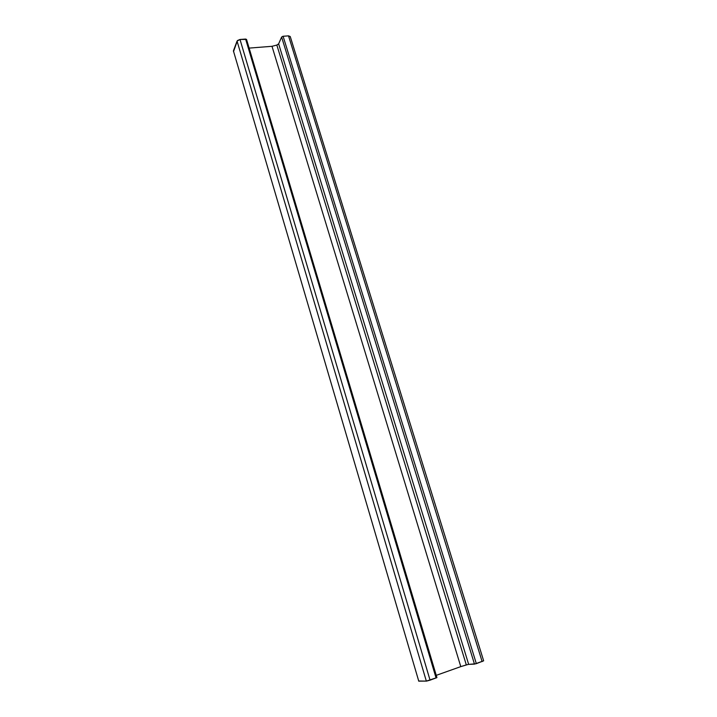 <?xml version="1.0" encoding="UTF-8"?>
<svg xmlns="http://www.w3.org/2000/svg" width="717" height="717" viewBox="0 0 717 717"><rect width="100%" height="100%" fill="white"/><g stroke="black" fill="none" stroke-linecap="round" stroke-linejoin="round"><path stroke-width="1.08" d="M276.843 45.063L272.003 46.309L460.789 666.622L466.31 664.901L276.843 45.063L278.635 43.854L468.658 664.363L474.484 664.13L483.652 660.823L290.251 36.585L288.521 35.859L482.129 661.594L288.521 35.859L283.107 36.262L476.339 663.655L283.107 36.262L281.629 37.069L474.484 664.13L281.629 37.069L278.635 43.854L468.658 664.363L466.31 664.901L276.843 45.063L278.537 44.042L281.629 37.069L282.874 36.289L288.521 35.859L290.242 36.531L483.652 660.823L476.088 663.745L468.255 664.408L460.789 666.622L272.003 46.309L249.131 48.102L272.003 46.309L276.843 45.063M436.25 675.351L460.789 666.622L436.25 675.351M246.523 39.695L436.796 677.574M418.585 680.998L426.337 681.105L237.058 41.102L233.41 50.862L418.755 681.15L426.606 681.087L430.066 680.173L240.007 39.471L237.058 41.102L426.337 681.105L436.922 677.601L246.54 39.426L245.608 39.059L436.088 678.022L245.608 39.059L240.007 39.471L430.066 680.173L436.922 677.601M418.755 681.15L233.41 50.862L418.755 681.15M233.509 51.606L237.452 40.537L240.007 39.471L246.54 39.417"/></g></svg>
